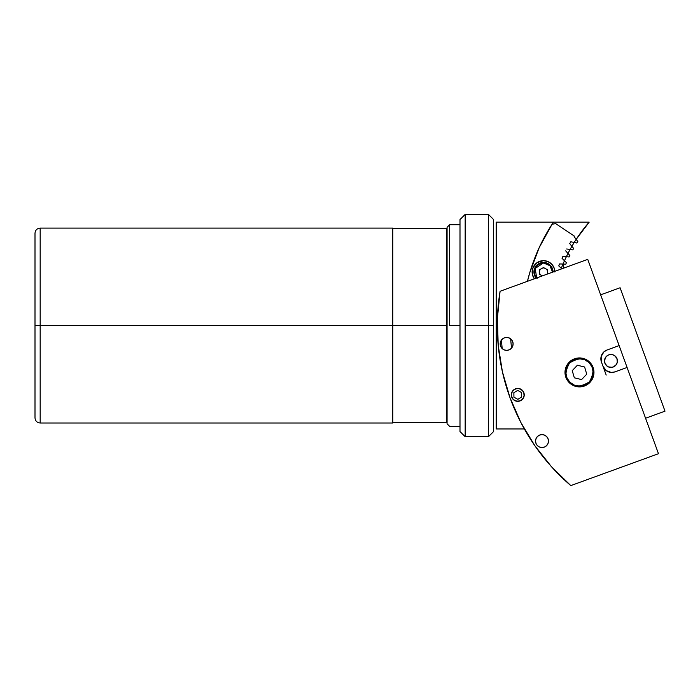<?xml version="1.0" encoding="UTF-8"?>
<svg xmlns="http://www.w3.org/2000/svg" width="700" height="700" viewBox="0 0 700 700"><rect width="100%" height="100%" fill="white"/><g stroke="black" fill="none" stroke-linecap="round" stroke-linejoin="round"><path stroke-width="1.05" d="M40.171 325.553L40.171 423.01L40.171 325.553L35 325.553L35 417.848L35 325.553L392.787 325.553L392.787 228.095L392.787 325.553L40.171 325.553L40.171 423.01C37.039 422.704 35.315 420.98 35 417.848L35 233.257C35.315 230.125 37.039 228.401 40.171 228.095L40.171 325.553M392.787 423.01L392.787 325.553L392.787 423.01L40.171 423.01M392.787 422.756L446.565 422.756L446.565 325.553L392.787 325.553L446.565 325.553L446.565 228.349L392.787 228.349L392.787 229.547M600.653 294.831L620.086 287.761L600.653 294.831M665 411.162L645.566 418.241L665 411.162L620.086 287.761L665 411.162M529.926 272.134L527.433 281.312L529.742 272.755L539.149 247.721L552.055 224.289A186.13 186.13 0 0 1 553.464 222.145A186.13 186.13 0 0 0 552.055 224.289L555.616 223.58L574.42 236.145L574.122 236.591L576.135 239.418A157.692 157.692 0 0 1 589.173 222.145L576.135 239.418L589.173 222.145L496.195 222.145L496.195 428.96L524.361 428.96L496.195 428.96L496.195 222.145L553.464 222.145L544.793 236.477M539.56 246.829L533.339 261.835M501.41 340.113L502.18 348.574M511.499 348.171L510.65 338.826M563.211 263.988L563.159 265.248L563.211 263.988M547.374 270.585L546.42 269.106L547.374 270.585M545.02 268.179L543.497 267.89L545.02 268.179M540.575 269.106L539.656 270.506L540.575 269.106M539.621 273.464L540.575 274.951L539.621 273.473M547.032 274.181L547.347 273.551L547.032 274.181M563.202 264.049A5.171 5.171 0 0 0 563.955 267.619L563.159 265.248M527.433 281.312A186.13 186.13 0 0 1 552.055 224.289L555.616 223.58L574.42 236.145L574.122 236.591L577.815 241.588A155.111 155.111 0 0 0 576.896 243.031L574.219 242.428A157.692 157.692 0 0 1 576.135 239.418A157.692 157.692 0 0 0 571.874 246.33L573.659 248.412A155.111 155.111 0 0 0 572.819 249.9L570.124 249.436A157.692 157.692 0 0 1 571.874 246.33L574.219 242.428L570.806 241.806L569.721 243.609L571.874 246.33A157.692 157.692 0 0 0 570.124 249.436L567.98 253.453A157.692 157.692 0 0 1 570.115 249.436L567.98 253.453L569.87 255.439A155.111 155.111 0 0 0 569.1 256.97L566.387 256.646A157.692 157.692 0 0 1 567.98 253.461L565.688 250.854L567.98 253.461A157.692 157.692 0 0 0 564.454 260.767L566.379 256.646L562.923 256.375L562.03 258.283L564.454 260.776A157.692 157.692 0 0 0 563.028 264.04L559.554 263.953L558.758 265.904A78.846 78.846 0 0 0 561.312 268.257A157.692 157.692 0 0 0 560.989 269.098A157.692 157.692 0 0 1 561.312 268.257L561.89 268.774M589.173 222.145L553.464 222.145M541.975 268.179L543.497 267.89M612.141 354.602L610.96 354.489A6.466 6.466 0 0 1 617.426 360.955A6.466 6.466 0 0 1 610.96 367.421L613.436 366.931L616.271 364.639M614.495 355.547L612.281 354.629M617.312 362.145L616.936 358.488L614.644 355.644M616.376 364.481L617.286 362.276M612.22 367.299L608.492 366.931L606.392 365.523L604.992 363.431L604.494 360.946L604.992 358.479L606.392 356.387L608.484 354.988L610.96 354.489L613.436 354.988L615.528 356.387L616.936 358.479L617.426 360.964L616.928 363.431L615.528 365.523L613.436 366.931L610.96 367.421A6.466 6.466 0 0 1 604.494 360.955A6.466 6.466 0 0 1 610.96 354.489L609.7 354.62M608.492 354.988L607.372 355.582M604.608 359.774L604.992 363.422L604.494 360.955L605.587 357.368M603.015 366.328L601.423 361.953L603.015 366.328A9.31 9.31 0 0 0 614.941 371.884L627.086 367.465L587.738 259.368L500.08 291.27L497.411 318.132L498.19 345.126L502.407 371.787L510.002 397.705L520.835 422.433L534.747 445.576L551.495 466.751L570.815 485.608L658.472 453.705L619.133 345.599L587.738 259.368L500.08 291.27A210.954 210.954 0 0 0 570.815 485.608L658.472 453.705L627.086 367.465L614.941 371.884L611.354 372.444L606.253 370.65L603.015 366.328L606.191 375.069M612.22 354.62L613.436 354.988M614.548 355.582L616.332 357.368M616.936 358.479L617.304 362.215L616.332 364.543M615.528 365.523L614.548 366.328M607.372 366.328L605.587 364.543M609.77 367.308L610.96 367.421M604.992 363.422L607.276 366.266M607.425 366.363L608.492 366.931M605.553 357.42L604.634 359.634M606.392 356.379L605.649 357.271M506.642 350.368A6.466 6.466 0 0 1 500.176 343.901A6.466 6.466 0 0 1 506.642 337.435L509.119 337.934L511.21 339.334L512.61 341.425L513.109 343.901L512.61 346.377L511.21 348.469L509.119 349.877L506.642 350.368L504.166 349.877L502.075 348.469L500.675 346.377L500.176 343.901L500.675 341.425L502.075 339.334L504.166 337.934L506.642 337.435A6.466 6.466 0 0 1 513.109 343.901A6.466 6.466 0 0 1 506.642 350.368M542.01 447.536A6.466 6.466 0 0 1 535.544 441.07A6.466 6.466 0 0 1 542.01 434.613L544.486 435.102L546.577 436.502L547.977 438.602L548.476 441.07L547.977 443.546L546.577 445.646L544.486 447.046L542.01 447.536L539.534 447.046L537.442 445.646L536.043 443.546L535.544 441.07L536.043 438.602L537.442 436.502L539.534 435.102L542.01 434.613A6.466 6.466 0 0 1 548.476 441.07A6.466 6.466 0 0 1 542.01 447.536M517.773 401.336A6.466 6.466 0 0 1 511.315 394.87A6.466 6.466 0 0 1 517.773 388.412L520.249 388.902L522.34 390.303L523.749 392.402L524.239 394.87L523.749 397.346L522.34 399.446L520.249 400.846L517.773 401.336L515.296 400.846L513.205 399.446L511.805 397.346L511.315 394.87L511.805 392.402L513.205 390.303L515.296 388.902L517.773 388.412A6.466 6.466 0 0 1 524.239 394.87A6.466 6.466 0 0 1 517.773 401.336M579.477 386.89A14.481 14.481 0 0 1 564.996 372.418A14.481 14.481 0 0 1 579.477 357.936L585.016 359.039L589.715 362.18L592.856 366.879L593.959 372.418L592.856 377.956L589.715 382.655L585.016 385.787L579.477 386.89L573.939 385.787L569.24 382.655L566.099 377.956L564.996 372.418L566.099 366.879L569.24 362.18L573.939 359.039L579.477 357.936A14.481 14.481 0 0 1 593.959 372.418A14.481 14.481 0 0 1 579.477 386.89M601.423 361.953L601.125 356.554L603.881 351.908L606.979 350.026L619.133 345.599L606.979 350.026A9.31 9.31 0 0 0 601.423 361.953M600.871 358.365L601.125 356.554M565.276 375.235L564.996 372.418M570.815 485.608L551.495 466.751M554.872 272.029L554.006 267.671L551.539 263.988L547.855 261.52L543.497 260.654A11.375 11.375 0 0 1 554.855 271.338M570.124 249.436L566.676 248.99L570.124 249.436M543.497 260.654L537.18 262.57L532.989 267.671L532.341 274.251L534.354 278.793A11.375 11.375 0 0 1 543.497 260.654M565.758 264.224L563.028 264.04A157.692 157.692 0 0 1 564.454 260.776L566.44 262.658A155.111 155.111 0 0 0 565.758 264.224A155.111 155.111 0 0 1 566.44 262.658M576.896 243.031A155.111 155.111 0 0 1 577.815 241.588M571.874 246.33L569.721 243.609L570.806 241.806L574.219 242.428M572.819 249.9A155.111 155.111 0 0 1 573.659 248.412M569.1 256.97A155.111 155.111 0 0 1 569.87 255.439M564.454 260.776L562.03 258.283L562.923 256.375L566.387 256.646L564.576 260.496M563.028 264.04A157.692 157.692 0 0 0 561.312 268.257A78.846 78.846 0 0 1 558.758 265.904M570.028 382.34C564.804 378.438 564.646 371.98 569.555 362.967C578.314 357.621 584.771 357.464 588.928 362.495L589.286 362.119A14.219 14.219 0 0 0 565.259 372.418A14.219 14.219 0 0 0 569.669 382.707L570.028 382.34L569.669 382.707A14.219 14.219 0 0 1 573.878 359.345A14.219 14.219 0 0 1 593.696 372.418A14.219 14.219 0 0 1 569.669 382.707A14.219 14.219 0 0 0 593.696 372.418A14.219 14.219 0 0 0 589.286 362.119L588.928 362.495C594.151 366.398 594.309 372.855 589.4 381.859C580.641 387.214 574.184 387.371 570.028 382.34L567.044 378.166L565.784 372.75L566.773 367.281L569.555 362.967L573.729 359.975L579.145 358.715L584.614 359.713L588.928 362.495L591.911 366.669L593.171 372.076L592.183 377.545L589.4 381.859L585.226 384.851L579.81 386.111L574.341 385.123L570.028 382.34M584.622 367.01L577.369 365.251L572.224 370.659L574.332 377.816L581.586 379.575L586.731 374.168L584.622 367.01L577.369 365.251L572.224 370.659L574.332 377.816L581.586 379.575L586.731 374.168L584.622 367.01M553.061 271.985A9.564 9.564 0 0 0 543.497 262.465L543.497 262.981L549.955 265.685L552.545 272.169L551.915 268.695L549.894 265.632L546.831 263.62L543.497 262.981L543.497 262.465A9.564 9.564 0 0 0 536.148 278.145M537.101 278.425L535.089 275.363L534.45 272.029L535.089 268.695L537.101 265.632L540.173 263.62L543.497 262.981L535.211 268.406L536.664 277.953M547.374 269.789L547.374 274.05L547.374 269.789L543.497 267.549L539.621 269.789L539.621 274.269L542.395 275.87L539.621 274.269L539.621 269.789M512.234 391.834L511.508 394.082L511.709 396.637L512.907 398.904L514.727 400.409L516.985 401.144L519.54 400.942L521.806 399.744L523.311 397.915L524.046 395.666L523.845 393.111L522.637 390.845L520.817 389.331L518.569 388.605L516.005 388.806L513.747 390.005L512.234 391.834M513.94 397.197L513.852 392.717L517.676 390.399L521.605 392.551L521.701 397.031L517.869 399.35L513.94 397.197L513.852 392.717L517.676 390.399L513.852 392.717L513.94 397.197L517.869 399.35L513.94 397.197M521.701 397.031L517.869 399.35L521.701 397.031L521.605 392.551L521.701 397.031M517.676 390.399L521.605 392.551L517.676 390.399M518.35 388.579L519.216 388.719M511.901 392.543L513.301 390.408M513.503 390.215L514.553 389.436M515.751 388.885L516.722 388.64M521.649 397.058L521.649 394.835M517.729 390.425L515.795 391.536L517.729 390.425M521.605 392.604L519.68 391.493L521.605 392.604M517.825 399.324L519.75 398.213L517.825 399.324M513.94 397.136L515.874 398.248L513.94 397.136M513.896 392.691L513.896 394.914L513.896 392.691M449.662 325.553L459.996 325.553L449.662 325.553L449.662 224.726L449.662 325.553M449.662 224.726L447.081 227.316L447.081 423.789L449.662 426.379L447.081 423.789L447.081 227.316L449.662 224.726L459.996 224.726M488.434 325.553L493.605 325.553L493.605 219.564L493.605 325.553L488.434 325.553L488.434 214.393L488.434 325.553L465.168 325.553L465.168 214.393L459.996 219.564L459.996 431.541L465.168 436.713L465.168 325.553L488.434 325.553L488.434 436.713L488.434 325.553M465.168 214.393L465.168 436.713L459.996 431.541L459.996 219.564L465.168 214.393L488.434 214.393L493.605 219.564M493.605 431.541L493.605 325.553L493.605 431.541L488.434 436.713L465.168 436.713M576.135 239.418L577.106 237.947M392.787 228.095L40.171 228.095M459.996 426.379L449.662 426.379"/></g></svg>
